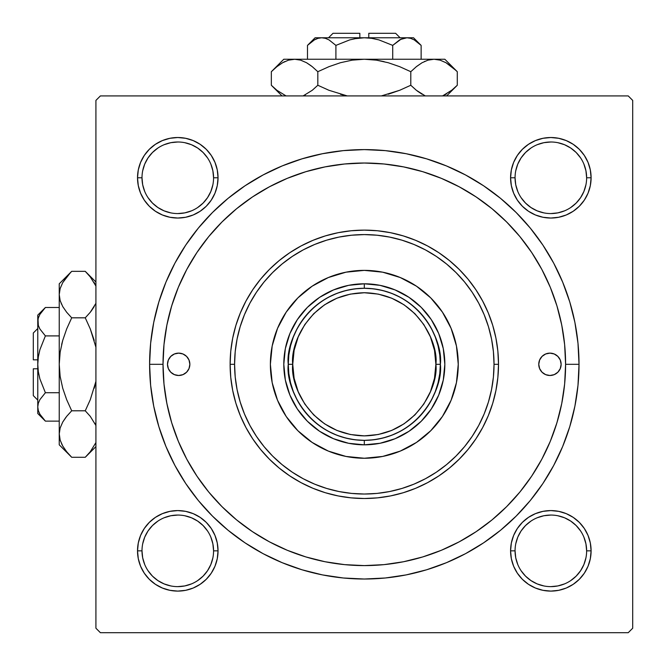 <?xml version="1.0" encoding="UTF-8"?>
<svg xmlns="http://www.w3.org/2000/svg" width="666" height="666" viewBox="0 0 666 666"><rect width="100%" height="100%" fill="white"/><g stroke="black" fill="none" stroke-linecap="round" stroke-linejoin="round"><path stroke-width="1" d="M213.57 550.857L213.57 550.84A35.789 35.789 0 0 0 177.78 515.059A35.789 35.789 0 0 0 142 550.84L137.521 550.84A40.26 40.26 0 0 1 177.78 510.581A40.26 40.26 0 0 1 218.04 550.84L213.57 550.84A35.789 35.789 0 0 1 177.78 586.629A35.789 35.789 0 0 1 142 550.84A35.789 35.789 0 0 1 177.78 515.059A35.789 35.789 0 0 1 213.57 550.84L212.879 543.864L210.847 537.146M138.295 169.93L137.521 177.78L138.295 169.93L137.521 177.78L138.295 185.639L140.593 193.19L144.306 200.15L149.317 206.252L155.419 211.255L162.379 214.976L169.93 217.266L177.78 218.04L185.639 217.266L193.19 214.976L200.15 211.255L206.252 206.252L211.255 200.15L214.976 193.19L217.266 185.639L218.04 177.78L217.266 169.93L214.976 162.379L211.255 155.419L206.252 149.317L200.15 144.306L193.19 140.593L185.639 138.295L177.78 137.521L169.93 138.295L162.379 140.593L155.419 144.306L149.317 149.317L144.306 155.419L140.593 162.379L138.295 169.93L137.521 177.78L142 177.78A35.789 35.789 0 0 0 177.78 213.57A35.789 35.789 0 0 0 213.57 177.78A35.789 35.789 0 0 0 177.78 142A35.789 35.789 0 0 0 142 177.78L137.521 177.78A40.26 40.26 0 0 1 177.78 137.521A40.26 40.26 0 0 1 218.04 177.78L213.57 177.78A35.789 35.789 0 0 1 177.78 213.57A35.789 35.789 0 0 1 142 177.78A35.789 35.789 0 0 1 177.78 142A35.789 35.789 0 0 1 213.57 177.78L212.879 170.804L210.847 164.086M511.355 169.93L510.581 177.78L511.355 169.93L510.581 177.78L511.355 185.639L513.644 193.19L517.365 200.15L522.377 206.252L528.479 211.255L535.439 214.976L542.99 217.266L550.84 218.04L558.699 217.266L566.25 214.976L573.21 211.255L579.312 206.252L584.315 200.15L588.036 193.19L590.326 185.639L591.1 177.78L590.326 169.93L588.036 162.379L584.315 155.419L579.312 149.317L573.21 144.306L566.25 140.593L558.699 138.295L550.84 137.521L542.99 138.295L535.439 140.593L528.479 144.306L522.377 149.317L517.365 155.419L513.644 162.379L511.355 169.93L510.581 177.78L515.059 177.78A35.789 35.789 0 0 0 550.84 213.57A35.789 35.789 0 0 0 586.629 177.78A35.789 35.789 0 0 0 550.84 142A35.789 35.789 0 0 0 515.059 177.78L510.581 177.78A40.26 40.26 0 0 1 550.84 137.521A40.26 40.26 0 0 1 591.1 177.78L586.629 177.78A35.789 35.789 0 0 1 550.84 213.57A35.789 35.789 0 0 1 515.059 177.78A35.789 35.789 0 0 1 550.84 142A35.789 35.789 0 0 1 586.629 177.78L585.938 170.804L583.899 164.086M586.629 550.857L586.629 550.84A35.789 35.789 0 0 0 550.84 515.059A35.789 35.789 0 0 0 515.059 550.84L510.581 550.84A40.26 40.26 0 0 1 550.84 510.581A40.26 40.26 0 0 1 591.1 550.84L586.629 550.84A35.789 35.789 0 0 1 550.84 586.629A35.789 35.789 0 0 1 515.059 550.84A35.789 35.789 0 0 1 550.84 515.059A35.789 35.789 0 0 1 586.629 550.84L585.938 543.864L583.899 537.146M579.02 364.31L565.601 364.31L579.02 364.31L577.988 343.265L574.9 322.427L569.78 301.981L562.678 282.143L553.671 263.095L542.84 245.021L530.286 228.105L516.133 212.487L500.524 198.335L483.599 185.789L465.526 174.958L446.478 165.942L426.64 158.849L406.202 153.729L385.356 150.633L364.31 149.6L343.265 150.633L322.427 153.729L301.981 158.849L282.143 165.942L263.095 174.958L245.021 185.789L228.105 198.335L212.487 212.487L198.335 228.105L185.789 245.021L174.958 263.095L165.942 282.143L158.849 301.981L153.729 322.427L150.633 343.265L149.6 364.31A214.71 214.71 0 0 1 364.31 149.6A214.71 214.71 0 0 1 579.02 364.31A214.71 214.71 0 0 1 364.31 579.02A214.71 214.71 0 0 1 149.6 364.31L150.633 385.356L153.729 406.202L158.849 426.64L165.942 446.478L174.958 465.526L185.789 483.599L198.335 500.524L212.487 516.133L228.105 530.286L245.021 542.84L263.095 553.671L282.143 562.678L301.981 569.78L322.427 574.9L343.265 577.988L364.31 579.02L385.356 577.988L406.202 574.9L426.64 569.78L446.478 562.678L465.526 553.671L483.599 542.84L500.524 530.286L516.133 516.133L530.286 500.524L542.84 483.599L553.671 465.526L562.678 446.478L569.78 426.64L574.9 406.202L577.988 385.356L579.02 364.31M163.02 364.31L149.6 364.31L163.02 364.31A201.29 201.29 0 0 1 364.31 163.02A201.29 201.29 0 0 1 565.601 364.31A201.29 201.29 0 0 1 364.31 565.601A201.29 201.29 0 0 1 163.02 364.31L163.994 384.041L166.891 403.579L171.686 422.744L178.346 441.342L186.788 459.199L196.945 476.14L208.708 492.007L221.978 506.643L236.613 519.913L252.481 531.676L269.422 541.833L287.279 550.283L305.877 556.934L325.041 561.738L344.58 564.635L364.31 565.601L384.041 564.635L403.579 561.738L422.744 556.934L441.342 550.283L459.199 541.833L476.14 531.676L492.007 519.913L506.643 506.643L519.913 492.007L531.676 476.14L541.833 459.199L550.283 441.342L556.934 422.744L561.738 403.579L564.635 384.041L565.601 364.31L564.635 344.58L561.738 325.041L556.934 305.877L550.283 287.279L541.833 269.422L531.676 252.481L519.913 236.613L506.643 221.978L492.007 208.708L476.14 196.945L459.199 186.788L441.342 178.346L422.744 171.686L403.579 166.891L384.041 163.994L364.31 163.02L344.58 163.994L325.041 166.891L305.877 171.686L287.279 178.346L269.422 186.788L252.481 196.945L236.613 208.708L221.978 221.978L208.708 236.613L196.945 252.481L186.788 269.422L178.346 287.279L171.686 305.877L166.891 325.041L163.994 344.58L163.02 364.31M562.92 331.551L561.188 322.369M511.921 227.456L505.536 220.879M482.592 201.44L475.158 196.295M466.067 190.634L458.333 186.33M430.144 174.092L422.186 171.52M270.288 186.33L262.537 190.651M172.436 303.463L169.813 312.462M628.229 95.921L100.4 95.921L628.229 95.921L632.7 100.4L632.7 628.229L632.7 100.4L628.229 95.921M95.921 628.229L95.921 100.4L100.4 95.921L95.921 100.4L95.921 628.229L100.4 632.7L95.921 628.229M628.229 632.7L100.4 632.7L628.229 632.7L632.7 628.229L628.229 632.7M165.701 397.069L167.441 406.252M216.7 501.165L223.085 507.75M246.037 527.189L253.463 532.334M262.554 537.986L270.288 542.299M298.476 554.528L306.435 557.101M458.333 542.299L466.092 537.978M556.185 425.158L558.816 416.158M138.295 542.99L137.521 550.84L138.295 542.99L137.521 550.84L138.295 558.699L140.593 566.25L144.306 573.21L149.317 579.312L155.419 584.315L162.379 588.036L169.93 590.326L177.78 591.1L185.639 590.326L193.19 588.036L200.15 584.315L206.252 579.312L211.255 573.21L214.976 566.25L217.266 558.699L218.04 550.84L217.266 542.99L214.976 535.439L211.255 528.479L206.252 522.377L200.15 517.365L193.19 513.644L185.639 511.355L177.78 510.581L169.93 511.355L162.379 513.644L155.419 517.365L149.317 522.377L144.306 528.479L140.593 535.439L138.295 542.99L137.521 550.84L138.295 558.699M511.355 542.99L510.581 550.84L511.355 542.99L510.581 550.84L511.355 558.699L513.644 566.25L517.365 573.21L522.377 579.312L528.479 584.315L535.439 588.036L542.99 590.326L550.84 591.1L558.699 590.326L566.25 588.036L573.21 584.315L579.312 579.312L584.315 573.21L588.036 566.25L590.326 558.699L591.1 550.84L590.326 542.99L588.036 535.439L584.315 528.479L579.312 522.377L573.21 517.365L566.25 513.644L558.699 511.355L550.84 510.581L542.99 511.355L535.439 513.644L528.479 517.365L522.377 522.377L517.365 528.479L513.644 535.439L511.355 542.99L510.581 550.84L511.355 558.699M590.326 185.639L591.1 177.78L590.326 185.639L591.1 177.78L590.326 169.93M558.699 138.295L550.84 137.521L558.699 138.295L550.84 137.521L542.99 138.295M586.629 177.78L591.1 177.78A40.26 40.26 0 0 1 550.84 218.04A40.26 40.26 0 0 1 510.581 177.78L511.355 185.639M542.99 217.266L550.84 218.04L542.99 217.266L550.84 218.04L558.699 217.266M217.266 185.639L218.04 177.78L217.266 185.639L218.04 177.78L217.266 169.93M185.639 138.295L177.78 137.521L185.639 138.295L177.78 137.521L169.93 138.295M213.57 177.78L218.04 177.78A40.26 40.26 0 0 1 177.78 218.04A40.26 40.26 0 0 1 137.521 177.78L138.295 185.639M169.93 217.266L177.78 218.04L169.93 217.266L177.78 218.04L185.639 217.266M217.266 558.699L218.04 550.84L217.266 558.699L218.04 550.84L217.266 542.99M185.639 511.355L177.78 510.581L185.639 511.355L177.78 510.581L169.93 511.355M169.93 590.326L177.78 591.1L169.93 590.326L177.78 591.1L185.639 590.326M590.326 558.699L591.1 550.84L590.326 558.699L591.1 550.84L590.326 542.99M558.699 511.355L550.84 510.581L558.699 511.355L550.84 510.581L542.99 511.355M542.99 590.326L550.84 591.1L542.99 590.326L550.84 591.1L558.699 590.326M212.879 557.825L210.847 564.535L207.534 570.72L203.088 576.148L197.652 580.602M170.804 585.938L164.086 583.899L157.9 580.594L152.481 576.148L148.027 570.72M142.682 543.864L144.722 537.146L148.027 530.96L152.481 525.541L157.909 521.078M184.765 515.742L191.475 517.782L197.66 521.087L203.088 525.541L207.534 530.96M585.938 557.825L583.899 564.535L580.594 570.72L576.148 576.148L570.72 580.594M543.864 585.938L537.146 583.899L530.96 580.594L525.541 576.148L521.078 570.712M515.742 543.864L517.782 537.146L521.087 530.96L525.541 525.541L530.968 521.078M557.825 515.742L564.535 517.782L570.72 521.087L576.148 525.541L580.594 530.96M585.938 184.765L583.899 191.475L580.594 197.66L576.148 203.088L570.72 207.534M543.864 212.879L537.146 210.847L530.96 207.534L525.541 203.088L521.078 197.652M515.742 170.804L517.782 164.086L521.087 157.9L525.541 152.481L530.96 148.027M557.825 142.682L564.535 144.722L570.72 148.027L576.148 152.481L580.602 157.909M212.879 184.765L210.847 191.475L207.534 197.66L203.088 203.088L197.652 207.542M170.804 212.879L164.086 210.847L157.9 207.534L152.481 203.088L148.019 197.652M142.682 170.804L144.722 164.086L148.027 157.9L152.481 152.481L157.909 148.019M184.765 142.682L191.475 144.722L197.66 148.027L203.088 152.481L207.542 157.909M515.059 550.84A35.789 35.789 0 0 0 550.84 586.629A35.789 35.789 0 0 0 586.629 550.84L591.1 550.84A40.26 40.26 0 0 1 550.84 591.1A40.26 40.26 0 0 1 510.581 550.84L515.059 550.84L515.742 557.825L517.782 564.535M550.832 586.629L557.825 585.938L564.535 583.899M550.857 515.059L543.864 515.742L537.146 517.782M142 550.84A35.789 35.789 0 0 0 177.78 586.629A35.789 35.789 0 0 0 213.57 550.84L218.04 550.84A40.26 40.26 0 0 1 177.78 591.1A40.26 40.26 0 0 1 137.521 550.84L142 550.84L142.682 557.825L144.722 564.535M177.772 586.629L184.765 585.938L191.475 583.899M177.797 515.059L170.804 515.742L164.086 517.782M142 177.78L142.682 184.765L144.722 191.475M177.772 213.57L184.765 212.879L191.475 210.847M177.797 142L170.804 142.682L164.086 144.722M515.059 177.78L515.742 184.765L517.782 191.475M550.832 213.57L557.825 212.879L564.535 210.847M550.857 142L543.864 142.682L537.146 144.722M538.761 364.31A11.18 11.18 0 0 1 549.95 353.13A11.18 11.18 0 0 1 561.13 364.31L560.281 368.589L557.858 372.219L554.229 374.642L549.95 375.491L545.67 374.642L542.041 372.219L539.618 368.589L538.761 364.31L539.618 360.031L542.041 356.402L545.67 353.979L549.95 353.13L554.229 353.979L557.858 356.402L560.281 360.031L561.13 364.31A11.18 11.18 0 0 1 549.95 375.491A11.18 11.18 0 0 1 538.761 364.31M167.491 364.31A11.18 11.18 0 0 1 178.679 353.13A11.18 11.18 0 0 1 189.86 364.31L189.011 368.589L186.588 372.219L182.959 374.642L178.679 375.491L174.4 374.642L170.771 372.219L168.348 368.589L167.491 364.31L168.348 360.031L170.771 356.402L174.4 353.979L178.679 353.13L182.959 353.979L186.588 356.402L189.011 360.031L189.86 364.31A11.18 11.18 0 0 1 178.679 375.491A11.18 11.18 0 0 1 167.491 364.31M458.25 364.31A93.939 93.939 0 0 0 451.107 328.388L456.443 345.987L458.25 364.31L456.443 382.642L451.098 400.258L442.415 416.5L430.736 430.736L416.5 442.415L400.258 451.098L382.642 456.443L364.31 458.25L345.987 456.443L328.363 451.098L312.121 442.415L297.885 430.736L286.205 416.5L277.531 400.258L272.178 382.642L270.379 364.31A93.939 93.939 0 0 1 364.31 270.379A93.939 93.939 0 0 1 458.25 364.31A93.939 93.939 0 0 1 364.31 458.25A93.939 93.939 0 0 1 270.379 364.31L272.178 345.987L277.531 328.363L286.205 312.121L297.885 297.885L312.121 286.205L328.363 277.531L345.987 272.178L364.31 270.379L382.642 272.178L400.258 277.531L416.5 286.205L430.736 297.885L442.415 312.121L451.098 328.363M451.09 328.338A93.939 93.939 0 0 0 400.283 277.539M400.233 277.514A93.939 93.939 0 0 0 328.388 277.514M328.338 277.539A93.939 93.939 0 0 0 277.539 328.338M498.509 364.31L494.03 364.31A129.72 129.72 0 0 1 364.31 494.03A129.72 129.72 0 0 1 234.59 364.31L230.12 364.31A134.191 134.191 0 0 0 364.31 498.509A134.191 134.191 0 0 0 498.509 364.31A134.191 134.191 0 0 1 364.31 498.509A134.191 134.191 0 0 1 230.12 364.31L230.761 351.157L232.7 338.128L235.897 325.358L240.334 312.962L245.962 301.057L252.73 289.76L260.581 279.179L269.422 269.422L279.179 260.581L289.76 252.73L301.057 245.962L312.962 240.334L325.358 235.897L338.128 232.7L351.157 230.761L364.31 230.12L377.464 230.761L390.492 232.7L403.263 235.897L415.667 240.334L427.572 245.962L438.869 252.73L449.442 260.581L459.199 269.422L468.048 279.179L475.89 289.76L482.659 301.057L488.295 312.962L492.732 325.358L495.929 338.128L497.86 351.157L498.509 364.31L497.86 377.464L495.929 390.492L492.732 403.263L488.295 415.667L482.659 427.572L475.89 438.869L468.048 449.442L459.199 459.199L449.442 468.048L438.869 475.89L427.572 482.659L415.667 488.295L403.263 492.732L390.492 495.929L377.464 497.86L364.31 498.509L351.157 497.86L338.128 495.929L325.358 492.732L312.962 488.295L301.057 482.659L289.76 475.89L279.179 468.048L269.422 459.199L260.581 449.442L252.73 438.869L245.962 427.572L240.334 415.667L235.897 403.263L232.7 390.492L230.761 377.464L230.12 364.31A134.191 134.191 0 0 1 364.31 230.12A134.191 134.191 0 0 1 498.509 364.31A134.191 134.191 0 0 0 364.31 230.12A134.191 134.191 0 0 0 230.12 364.31L234.59 364.31L235.215 377.031L237.088 389.618L240.176 401.964L244.464 413.952L249.908 425.466L256.452 436.38L264.036 446.603L272.585 456.035L282.018 464.585L292.241 472.169L303.163 478.712L314.668 484.157L326.656 488.444L339.002 491.541L351.598 493.406L364.31 494.03L377.031 493.406L389.618 491.541L401.964 488.444L413.952 484.157L425.466 478.712L436.38 472.169L446.603 464.585L456.035 456.035L464.585 446.603L472.169 436.38L478.712 425.466L484.157 413.952L488.444 401.964L491.541 389.618L493.406 377.031L494.03 364.31L493.406 351.598L491.541 339.002L488.444 326.656L484.157 314.668L478.712 303.163L472.169 292.241L464.585 282.018L456.035 272.585L446.603 264.036L436.38 256.452L425.466 249.908L413.952 244.464L401.964 240.176L389.618 237.088L377.031 235.215L364.31 234.59L351.598 235.215L339.002 237.088L326.656 240.176L314.668 244.464L303.163 249.908L292.241 256.452L282.018 264.036L272.585 272.585L264.036 282.018L256.452 292.241L249.908 303.163L244.464 314.668L240.176 326.656L237.088 339.002L235.215 351.598L234.59 364.31A129.72 129.72 0 0 1 364.31 234.59A129.72 129.72 0 0 1 494.03 364.31L498.509 364.31M171.686 422.744L178.346 441.342M422.744 556.934L441.342 550.283M556.934 305.877L550.283 287.279M305.877 171.686L287.279 178.346M443.281 380.02L438.703 395.121L431.26 409.041L421.245 421.245L409.041 431.26L395.121 438.703L380.02 443.281L364.31 444.83L348.601 443.281L333.5 438.703L319.58 431.26L307.376 421.245L297.369 409.041L289.926 395.121L285.339 380.02L283.799 364.31L285.339 348.601L289.926 333.5L297.369 319.58L307.376 307.376L319.58 297.369L333.5 289.926L348.601 285.339L364.31 283.799L380.02 285.339L395.121 289.926L409.041 297.369L421.245 307.376L431.26 319.58L438.703 333.5L443.281 348.601L444.83 364.31L443.281 380.02L438.703 395.121M285.339 348.601L289.926 333.5M333.5 289.926L348.601 285.339M380.02 285.339L395.121 289.926M438.703 333.5L443.281 348.601M421.245 421.245L409.041 431.26M395.121 438.703L380.02 443.281M348.601 443.281L333.5 438.703M319.58 431.26L307.376 421.245L297.369 409.041M289.926 395.121L285.339 380.02M270.379 364.31A93.939 93.939 0 0 0 277.514 400.233M277.539 400.283A93.939 93.939 0 0 0 328.338 451.09M328.388 451.107A93.939 93.939 0 0 0 400.233 451.107M400.283 451.09A93.939 93.939 0 0 0 451.09 400.283M172.461 355.011L170.771 356.402M168.348 368.589L169.38 370.521M560.281 360.031L559.249 358.1M556.16 373.609L557.858 372.219M510.581 550.84L510.78 546.894M550.84 510.581L554.786 510.78M591.1 550.84L590.909 554.786M550.84 591.1L546.894 590.909M137.521 550.84L137.72 546.894M177.78 510.581L181.726 510.78M218.04 550.84L217.849 554.786M177.78 591.1L173.834 590.909M591.1 177.78L590.909 181.726M550.84 218.04L546.894 217.849M510.581 177.78L510.78 173.834M550.84 137.521L554.786 137.72M218.04 177.78L217.849 181.726M177.78 218.04L173.834 217.849M137.521 177.78L137.72 173.834M177.78 137.521L181.726 137.72M400.1 297.211L391.633 293.348L382.759 290.543L373.601 288.836L364.31 288.27L364.31 283.799A80.519 80.519 0 0 0 283.799 364.31A80.519 80.519 0 0 0 364.31 444.83L364.31 440.359L373.601 439.785L382.759 438.086L391.633 435.281L400.1 431.41M328.529 431.41L336.996 435.281L345.87 438.086L355.02 439.785L364.31 440.359L364.31 444.83A80.519 80.519 0 0 1 283.799 364.31A80.519 80.519 0 0 1 364.31 283.799A80.519 80.519 0 0 1 444.83 364.31A80.519 80.519 0 0 1 364.31 444.83A80.519 80.519 0 0 0 444.83 364.31A80.519 80.519 0 0 0 364.31 283.799L364.31 288.27L355.02 288.836L345.87 290.543L336.996 293.348L328.529 297.211M431.41 400.1L435.281 391.633L438.086 382.759L439.785 373.601L440.359 364.31L439.785 355.02L438.086 345.87L435.281 336.996L431.41 328.529M297.211 328.529L293.348 336.996L290.543 345.87L288.836 355.02L288.27 364.31L288.836 373.601L290.543 382.759L293.348 391.633L297.211 400.1M313.703 313.703L304.803 324.55L298.193 336.921L294.114 350.349L292.74 364.31L288.27 364.31C285.215 386.555 308.025 439.319 364.31 440.359C420.596 439.319 443.414 386.555 440.359 364.31L435.88 364.31C438.761 385.248 417.282 434.906 364.31 435.88C311.338 434.906 289.868 385.248 292.74 364.31L294.114 378.271L298.193 391.7L304.803 404.071L313.703 414.918L324.55 423.817L336.921 430.436L350.349 434.507L364.31 435.88L378.271 434.507L391.7 430.436L404.071 423.817L414.918 414.918L423.817 404.071L430.436 391.7L434.507 378.271L435.88 364.31L434.507 350.349L430.436 336.921L423.817 324.55L414.918 313.703L404.071 304.803L391.7 298.193L378.271 294.114L364.31 292.74L350.349 294.114L336.921 298.193L324.55 304.803L313.703 313.703M440.359 364.31A76.041 76.041 0 0 1 364.31 440.359A76.041 76.041 0 0 1 288.27 364.31A76.041 76.041 0 0 1 364.31 288.27A76.041 76.041 0 0 1 440.359 364.31C443.414 342.066 420.596 289.302 364.31 288.27C308.025 289.302 285.215 342.066 288.27 364.31L292.74 364.31C289.868 343.373 311.338 293.714 364.31 292.74C417.282 293.714 438.761 343.373 435.88 364.31L440.359 364.31M33.3 395.621L33.3 368.789L33.3 395.621L37.771 400.1M37.771 368.789L33.3 368.789L37.771 368.789M39.835 414.127L38.337 410.656L37.771 406.926L38.32 403.246L39.893 399.633L45.388 392.724L39.893 378.921L38.328 371.736L39.902 378.937L45.388 392.724L39.893 378.921L38.328 371.711L37.771 364.31L38.328 356.893L39.902 349.683L45.388 335.905L59.241 335.905L45.388 335.905L39.918 329.037L38.337 325.433L37.771 321.703L38.32 318.023L39.893 314.402L45.388 307.492L59.241 307.492L45.388 307.492L39.918 314.36M38.328 371.711L37.771 364.31L37.771 315.11L38.328 325.408L37.771 321.703L38.328 325.408L39.918 329.037L45.355 335.872M39.485 328.246L39.136 327.522M38.312 318.04L39.893 314.402L45.388 307.492L37.771 315.11M38.32 318.023L37.771 321.703L37.771 364.31L38.328 356.893L39.852 349.866M43.964 419.647L45.388 421.128L59.241 421.128L45.388 421.128L39.918 414.26L38.337 410.656L37.771 406.926L38.32 403.246L39.893 399.633L45.388 392.724L39.902 399.617L45.388 392.724L59.241 392.724L45.388 392.724L39.893 378.929M70.596 456.16L71.703 457.284L85.256 457.284L71.703 457.284L66.692 451.748L62.754 446.053L60.165 440.151L59.241 434.041L59.241 444.83L59.241 283.799L59.241 294.58L60.14 288.569L62.712 282.65L66.675 276.889L71.703 271.337L85.256 271.337L90.268 276.873L95.921 286.047L90.185 276.773M95.654 303.738L90.276 312.279L85.256 317.824L71.703 317.824L66.692 312.287L62.754 306.593L60.165 300.691L59.241 294.58L60.148 300.649L59.241 294.58L60.14 288.569L62.712 282.65L70.596 272.461M86.364 272.461L85.256 271.337L71.703 271.337L59.241 283.799M61.264 303.663L61.472 304.112M59.241 444.83L71.703 457.284L66.692 451.748L62.754 446.053L60.165 440.151L59.241 434.041L60.14 428.03L62.712 422.102L66.675 416.35L71.703 410.797L66.692 399.725L62.721 388.211L60.148 376.423L59.241 364.31L59.241 434.041L60.14 428.03L62.712 422.102L66.675 416.35L71.703 410.797L85.256 410.797L71.703 410.797L66.692 416.333L71.703 410.797L66.692 399.725L62.729 388.245L60.156 376.457L62.729 388.245L66.683 399.717L62.721 388.211L60.148 376.423L59.241 364.31L60.148 352.197L59.241 364.31L60.156 352.164L62.729 340.384L66.683 328.904L71.703 317.824L85.256 317.824L90.268 312.287L94.231 306.56L91.092 311.238M95.921 347.244L90.268 328.896L95.921 347.244M71.703 317.824L66.692 328.896L71.703 317.824L66.692 312.287L62.754 306.593L60.165 300.691L59.241 294.58L59.241 364.31L60.156 352.164L62.729 340.384L66.683 328.904L71.703 317.824M62.721 340.401L61.655 344.464M85.256 410.797L90.268 399.725L85.256 410.797L90.268 416.333L95.921 425.507L90.276 416.342L85.256 410.797L90.268 399.725L85.256 410.797M94.913 423.326L95.488 424.508M66.692 416.333L62.729 422.069L65.876 417.366M59.249 433.708L60.156 440.109M86.83 455.661L90.268 451.748L95.921 442.574L90.276 451.739L86.43 456.085M95.921 381.377L90.268 399.717L95.921 381.385M94.231 340.384L90.268 328.896L85.256 317.824L90.268 312.287L85.256 317.824L90.268 328.896L94.239 340.409M61.513 443.664L62.82 446.162M59.241 434.041L60.14 440.06M70.105 272.985L66.692 276.873M90.276 451.739L85.256 457.284L95.921 446.62M94.239 388.211L95.305 384.157M95.546 303.979L90.276 312.279M95.921 282.009L85.256 271.337L90.409 277.056M86.863 272.985L86.463 272.569M95.446 284.956L94.139 282.459M37.779 406.718L37.771 364.31L37.771 413.519L37.771 406.926L38.337 410.664M37.771 413.519L45.388 421.128L39.893 414.219M39.186 412.862L39.76 413.994M38.328 371.736L38.745 374.125M39.902 349.683L45.388 335.905M33.3 359.84L33.3 333L33.3 359.84L37.771 359.84L33.3 359.84M333 33.3L359.84 33.3L333 33.3L328.529 37.771M359.84 37.771L359.84 33.3L359.84 37.771M308.974 43.964L307.492 45.388L307.492 59.241L307.492 45.388L314.36 39.918L317.965 38.337L321.703 37.771L325.374 38.32L328.996 39.893L335.905 45.388L349.708 39.893L356.909 38.328L349.683 39.902L335.905 45.388L349.708 39.893L356.893 38.328L364.31 37.771L371.736 38.328L378.937 39.902L392.724 45.388L392.724 59.241L392.724 45.388L399.583 39.918L403.188 38.337L406.926 37.771L410.597 38.32L414.219 39.893L421.128 45.388L421.128 59.241L421.128 45.388L414.26 39.918M400.374 39.485L406.926 37.771L403.221 38.328L406.926 37.771L410.597 38.32L414.219 39.893L421.128 45.388L413.519 37.771L321.703 37.771L325.374 38.32L328.996 39.893L335.905 45.388L329.012 39.902L335.905 45.388L335.905 59.241L335.905 45.388L349.7 39.893M315.767 39.186L314.385 39.902M272.461 70.596L271.337 71.703L271.337 85.256L271.337 71.703L276.873 66.692L282.575 62.754L288.478 60.165L294.58 59.241L283.799 59.241L444.83 59.241L434.041 59.241L440.06 60.14L445.979 62.712L451.739 66.675L457.284 71.703L457.284 85.256L451.748 90.268L442.574 95.921L452.014 90.052M424.883 95.654L416.35 90.276L410.797 85.256L410.797 71.703L416.333 66.692L422.028 62.754L427.93 60.165L434.041 59.241L427.98 60.148L434.041 59.241L440.06 60.14L445.979 62.712L456.16 70.596M455.636 86.863L457.284 85.256L457.284 71.703L444.83 59.241M424.966 61.264L424.508 61.472M352.197 60.148L364.31 59.241L294.58 59.241L300.599 60.14L306.518 62.712L312.279 66.675L317.824 71.703L317.824 85.256L317.824 71.703L312.287 66.692L317.824 71.703L328.896 66.692L340.409 62.721L352.197 60.148L340.384 62.729L328.896 66.692L340.409 62.721L352.197 60.148L364.31 59.241L376.423 60.148L364.31 59.241L376.457 60.156L388.245 62.729L399.717 66.683L410.797 71.703L399.725 66.692L410.797 71.703L410.797 85.256L416.333 90.268L422.069 94.231L417.382 91.092M381.377 95.921L399.717 90.268L381.385 95.921M376.457 60.156L384.157 61.655M328.904 90.268L347.244 95.921L328.904 90.268L317.824 85.256L328.904 90.268L317.824 85.256L312.287 90.268L303.113 95.921L312.279 90.276L317.824 85.256L328.896 90.268M305.294 94.913L304.112 95.488M283.799 59.241L271.337 71.703L276.873 66.692L282.575 62.754L288.478 60.165L294.58 59.241L300.599 60.14L306.518 62.712L312.279 66.675L306.56 62.729L311.255 65.876M294.913 59.249L288.52 60.156M272.96 86.83L276.873 90.268L286.047 95.921L276.889 90.276L272.536 86.43M388.245 94.231L399.717 90.268L410.797 85.256L416.333 90.268L410.797 85.256L399.725 90.268L388.211 94.239M312.287 66.692L317.824 71.703L328.896 66.692M284.956 61.513L282.459 62.82M294.58 59.241L288.569 60.14M352.164 60.156L340.384 62.729L328.904 66.683M376.432 60.148L364.31 59.241L434.041 59.241L427.93 60.165L422.028 62.754L416.733 66.375M388.211 62.721L399.717 66.683L410.797 71.703L416.333 66.692M455.644 70.105L451.748 66.692M276.889 90.276L271.337 85.256L282.009 95.921M340.409 94.239L344.464 95.305M424.642 95.546L416.35 90.276M446.62 95.921L457.284 85.256L451.565 90.409M443.664 95.446L446.403 93.998M354.503 38.745L364.31 37.771L371.736 38.328L378.937 39.902L392.724 45.388L401.099 39.136M321.703 37.771L315.11 37.771L321.703 37.771L317.957 38.337L321.703 37.771L413.519 37.771M315.11 37.771L307.492 45.388L314.36 39.918L317.965 38.337M368.789 33.3L395.621 33.3L368.789 33.3L368.789 37.771L368.789 33.3M33.3 333L37.771 328.529M395.621 33.3L400.1 37.771"/></g></svg>
